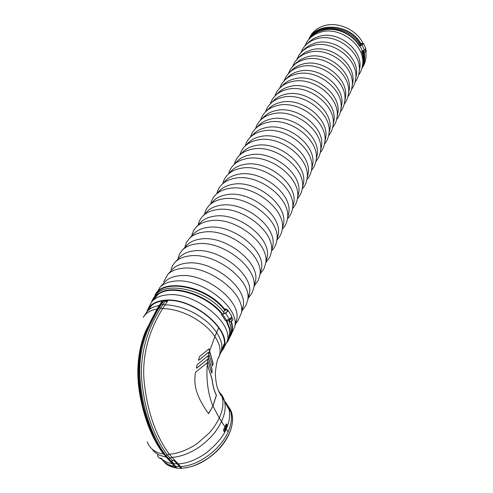 <?xml version="1.0" encoding="UTF-8"?>
<svg xmlns="http://www.w3.org/2000/svg" width="493" height="493" viewBox="0 0 493 493"><rect width="100%" height="100%" fill="white"/><g stroke="black" fill="none" stroke-linecap="round" stroke-linejoin="round"><path stroke-width="0.74" d="M220.617 353.111L221.277 351.336C222.503 344.823 221.838 340.946 216.735 332.602C213.222 327.716 209.574 323.79 205.791 320.82C201.84 317.695 197.847 315.045 193.811 312.87C184.505 307.872 172.858 304.711 164.958 304.927L162.992 304.372L160.613 308.1C148.868 326.6 138.786 353.678 142.015 382.969C145.299 412.438 153.717 436.416 167.269 454.903L165.79 455.39L168.6 458.607L167.731 458.57L170.233 461.158L171.49 461.165M170.658 461.177L164.927 455.359L156.404 442.129L154.592 438.573C150.223 429.002 146.464 418.347 143.321 406.614C140.949 395.503 139.501 385.304 138.983 376.017C138.897 362.91 139.889 352.489 141.966 344.767C146.366 327.666 154.143 315.347 158.296 307.829L162.875 300.964L163.707 300.896L159.128 307.768C156.004 312.735 151.986 320.678 147.068 331.604C143.13 342.025 140.813 351.99 140.129 361.492C137.652 389.002 147.512 431.714 165.79 455.39L164.927 455.359M229.146 409.695L227.224 406.312M230.003 410.533L227.674 407.113M177.659 468.233L180.931 468.325L179.507 466.526L180.518 466.526C198.063 466.101 220.679 449.462 228.123 431.819C231.537 423.918 232.32 416.967 230.471 410.952L228.444 406.626L225.48 403.182M180.931 468.325L181.843 468.202C189.441 468.042 198.248 464.689 208.249 458.139C217.869 451.144 224.876 442.899 229.27 433.409C232.641 425.379 233.417 418.434 231.599 412.555L231.599 412.555C230.527 409.239 228.721 406.528 226.17 404.42M162.69 460.289C165.845 463.876 167.213 466.033 175.902 467.919L177.634 468.221M173.77 460.271L179.507 466.526L175.526 466.341L173.246 463.74L172.297 463.648C168.304 463.038 164.909 461.608 162.117 459.365M173.746 460.246L174.553 459.987L172.008 457.325L170.054 458.096L172.679 460.665M174.553 459.987L171.089 461.195L168.6 458.607L170.054 458.096L168.594 458.601M174.51 460.006L178.263 463.925L172.291 463.642L174.577 466.249C168.988 465.349 164.73 463.007 161.796 459.211M170.831 461.251L173.246 463.74M225.018 428.509L223.458 430.056L224.155 431.819L226.404 425.441L226.25 423.881L223.458 430.056M177.252 463.919L178.256 463.919C187.272 463.42 196.67 459.698 206.444 452.747C216.784 444.224 223.384 436.305 226.238 428.99C227.821 425.33 228.838 421.983 229.288 418.951C229.744 415.075 229.67 411.963 229.072 409.615C228.314 406.207 226.7 403.268 224.229 400.803M224.155 431.819L227.242 424.972L226.25 423.881M227.242 424.972L226.404 425.441M159.412 458.052L161.051 458.151L162.511 459.55L159.412 458.052L157.729 456.389L157.661 454.811M169.617 460.554L164.317 454.774C151.351 438.394 140.788 407.957 138.823 380.337C136.968 352.741 143.537 332.079 157.735 308.359L162.906 300.933L159.387 305.364L160.706 304.07M170.042 458.083L167.269 454.903L169.272 454.176L172.008 457.325C179.883 457.14 191.444 452.703 200.127 446.43C210.301 438.641 216.372 431.997 221.567 421.373C224.95 413.849 225.96 407.261 224.598 401.598L224.598 401.598C223.686 397.592 221.795 394.375 218.923 391.953M196.565 368.191L207.343 359.489M211.799 373.263L212.033 369.688L207.849 355.928L212.126 369.682L211.867 373.275L207.356 359.483L196.732 368.154L196.368 367.821L197.188 364.66L207.861 355.921M212.514 365.96L213.031 363.242L208.829 348.841M198.753 360.315L208.348 352.378L198.821 360.284L198.476 359.908L199.647 356.457L209.001 348.896L213.124 363.242L212.582 365.979L208.268 352.372M208.619 413.633L212.859 406.164L216.359 395.22C214.122 390.906 212.686 385.581 212.052 379.24L206.838 363.064L212.144 379.234C212.76 385.514 214.196 390.838 216.452 395.22L212.951 406.164L208.453 413.572C198.026 398.523 192.905 387.122 195.53 372.258L206.85 363.058M164.945 455.378L167.084 457.935L166.264 457.134L159.455 455.23C156.164 453.572 153.791 451.613 152.343 449.345M224.993 426.963L219.311 417.99C216.205 424.177 212.699 429.311 208.785 433.396L197.557 443.244C188.992 449.419 177.209 453.991 169.272 454.176C155.85 435.812 147.518 411.988 144.27 382.697C141.164 353.814 150.796 327.469 162.616 308.612L159.128 307.768L158.296 307.829L157.039 309.019L145.564 331.247C137.781 350.665 135.877 371.79 139.852 394.61C144.227 418.914 152.115 438.715 163.528 453.998L163.54 454.016M165.297 301.168L162.906 300.933M157.039 309.031L162.252 300.921M163.411 300.921L163.047 300.841M223.939 344.28L218.892 357.105C220.987 350.948 220.654 345.408 214.905 336.54C209.229 328.27 201.606 322.169 191.469 316.518C182.04 311.558 170.701 308.439 162.616 308.612L167.176 301.728L166.024 301.463M151.111 305.9L151.967 305.149M143.746 316.543L146.735 312.094C148.128 310.159 150.316 308.489 153.298 307.096L159.103 305.407L158.524 306.64M363.224 43.957C362.121 45.048 361.159 45.374 360.346 44.943L360.395 44.678C361.498 43.587 362.46 43.261 363.273 43.692L363.224 43.957M362.916 50.742L365.701 49.349M364.216 52.141L363.933 52.375L363.723 51.888L364.117 51.925L364.623 52.443L365.997 51.765L366.379 50.989L365.738 49.516M365.288 50.144L365.997 51.765M363.92 50.828L364.623 52.443M362.965 50.797L363.933 52.375M365.769 48.524L364.327 50.089L362.108 45.011L359.114 46.2L363.335 43.932L362.866 43.372L360.753 43.495M360.703 43.402L363.606 43.55L362.108 45.011M360.063 45.96L362.38 50.989M361.406 51.432L362.355 51.192L362.601 51.673L363.002 50.878M361.591 43.741L361.412 43.329M362.287 51.032L364.327 50.089M362.078 51.266L362.601 51.673M362.324 51.204L362.638 51.833M361.973 51.29C364.099 57.398 364.05 63.141 361.825 68.521M308.717 39.415C312.297 34.276 317.535 31.041 324.425 29.716C337.113 26.844 352.883 34.424 359.613 45.972M361.733 51.352C363.551 56.498 363.766 61.459 362.367 66.222M310.331 37.739C313.868 33.66 318.583 31.065 324.486 29.956C337.052 27.097 352.692 34.602 359.372 46.034M364.142 52.203C365.35 58.143 364.604 63.529 361.887 68.373M308.815 39.274C316.808 21.261 350.431 23.707 361.061 44.031M363.889 52.369C364.98 57.595 364.512 62.438 362.484 66.9L362.318 67.239M309.512 38.325C318.404 21.538 350.492 24.681 360.802 44.222M361.991 51.284L362.799 53.94M320.284 30.794L324.591 29.654C337.255 26.788 353.019 34.405 359.662 45.96M362.552 53.977C363.464 57.897 363.452 61.662 362.515 65.279M311.083 37.061C313.573 34.35 316.672 32.341 320.382 31.028M227.335 311.373C225.831 313.16 224.568 313.554 223.532 312.55L223.686 311.644C225.19 309.863 226.453 309.475 227.489 310.479L227.335 311.373M228.253 319.63C229.51 319.963 230.632 319.433 231.624 318.047L231.692 316.993M229.652 320.998L230.268 321.639L232.185 320.746L232.973 319.168L231.79 317.344M230.97 318.872L232.185 320.746M229.054 319.778L230.268 321.639M228.308 319.661L229.479 321.153M231.451 315.686L231.581 317.258L229.405 319.156L225.56 313.246L221.499 314.509L225.474 320.598L226.798 320.234M224.358 308.926L225.597 308.815L227.939 310.245L227.754 311.342L225.56 313.246M227.674 310.639L227.174 309.863L225.474 309.056L224.525 309.129M221.499 314.509L225.554 313.037L227.483 311.366L227.643 310.399L227.174 309.863M222.725 314.423L226.706 320.512M226.034 309.924L225.474 309.056M226.583 320.321L229.405 319.156M226.589 320.518L227.298 321.048L227.735 319.846M226.792 320.345L227.298 321.048M226.423 320.53L229.689 328.819C230.804 334.439 229.806 339.104 226.706 342.808M151.554 302.141C152.867 297.864 155.868 294.648 160.564 292.485C175.674 284.794 208.126 295.985 222.294 314.22M226.114 320.555L229.344 328.763C230.367 333.89 229.596 338.229 227.045 341.785M152.294 301.149C153.773 297.47 156.608 294.666 160.81 292.737C175.785 285.12 207.917 296.188 221.979 314.244M226.965 320.167L227.322 320.666M229.646 336.645L229.362 337.046M231.309 321.153C233.325 327.537 232.788 332.892 229.701 337.212M154.636 296.589C159.991 277.011 207.263 285.17 225.332 310.159M230.86 321.362C232.554 326.514 232.53 331.043 230.804 334.963L229.535 337.545M154.445 297.476L154.691 296.823M154.457 296.878L155.431 295.258C163.054 277.842 207.541 286.79 224.845 310.43M226.922 320.98L229.689 328.375L230.139 332.701M158.198 293.736L160.946 292.238C176.081 284.523 208.687 295.899 222.608 314.201M229.116 337.15L228.462 338.001M154.685 297.926L155.012 297.026M229.787 332.609L228.493 338.814L227.446 340.718M152.996 300.206L158.469 293.982M363.162 43.532C356.772 29.993 338.334 21.476 324.48 25.63C316.833 27.904 311.631 32.402 308.895 39.126M147.882 310.541C150.39 304.847 155.967 301.543 164.613 300.631C193.669 296.718 235.266 333.422 221.924 350.036L221.56 350.578M146.815 311.989L147.222 310.732C149.644 304.723 155.344 301.235 164.323 300.274C193.749 296.305 235.9 333.484 222.392 350.307L221.018 352.125M149.422 308.458L149.601 307.57M223.212 347.386L222.503 348.089M361.991 68.194C365.344 63.468 366.613 58.026 365.806 51.857M362.657 64.182L363.101 62.044M358.497 75.207C360.827 72.052 362.201 68.453 362.614 64.417C365.43 45.664 340.115 25.95 320.672 32.113L315.409 34.159L310.929 37.203L307.355 41.178L304.908 45.855M359.255 71.134L359.865 67.751C362.645 49.602 338.05 30.412 319.168 36.34L313.345 38.7L308.63 42.262M355.04 82.208C357.388 79.065 358.775 75.478 359.2 71.442C362.09 52.597 336.429 32.587 316.777 38.737L311.422 40.802L306.88 43.902L303.318 47.883L300.903 52.566M355.78 78.233L356.402 74.844C359.255 56.603 334.322 37.129 315.243 43.039L309.314 45.43L304.551 49.041M351.509 89.362C353.875 86.238 355.274 82.658 355.706 78.621C358.676 59.684 332.658 39.372 312.802 45.51L307.349 47.593L302.739 50.736L299.202 54.729L296.804 59.419M352.224 85.486L352.865 82.091C355.792 63.763 330.507 43.994 311.231 49.892L305.198 52.301L300.385 55.962M347.904 96.671C350.283 93.559 351.694 89.985 352.138 85.955C355.188 66.931 328.8 46.311 308.735 52.431L303.189 54.532L298.518 57.724L294.993 61.73L292.62 66.426M348.6 92.894L349.247 89.498C352.248 71.084 326.612 51.019 307.127 56.892L300.989 59.326L296.127 63.036M344.213 104.146C346.61 101.047 348.04 97.478 348.489 93.448C351.614 74.338 324.856 53.41 304.575 59.505C300.514 60.553 297.057 62.34 294.198 64.866L290.691 68.878L288.35 73.586M344.89 100.467L345.544 97.066C348.625 78.572 322.625 58.199 302.93 64.053C298.949 65.07 295.572 66.814 292.793 69.291L291.776 70.265M340.441 111.782C342.857 108.7 344.299 105.138 344.761 101.108C347.966 81.918 320.82 60.67 300.323 66.74C296.188 67.787 292.676 69.599 289.785 72.169L286.297 76.193L283.98 80.907M341.094 108.207L341.766 104.799C344.921 86.232 318.54 65.551 298.635 71.38C294.586 72.397 291.153 74.16 288.343 76.674L287.333 77.654M336.583 119.589C339.024 116.521 340.478 112.971 340.953 108.941C344.231 89.671 316.691 68.102 295.973 74.141C291.757 75.195 288.195 77.025 285.274 79.632L281.805 83.668L279.513 88.395M337.218 116.12L337.896 112.712C341.125 94.064 314.361 73.075 294.247 78.874C290.118 79.891 286.636 81.672 283.795 84.229L282.785 85.209M332.633 127.582C335.092 124.526 336.565 120.982 337.052 116.952C340.41 97.602 312.463 75.712 291.523 81.715C287.234 82.769 283.611 84.617 280.665 87.267C277.966 89.738 276.055 92.666 274.94 96.055M333.25 124.211L333.946 120.803C337.249 102.088 310.091 80.778 289.755 86.54C285.552 87.557 282.014 89.356 279.143 91.951L278.138 92.937M328.591 135.754C331.08 132.716 332.565 129.178 333.058 125.142C336.497 105.724 308.137 83.502 286.969 89.467C282.594 90.515 278.921 92.388 275.944 95.075C273.251 97.552 271.36 100.492 270.269 103.894M329.188 132.494L329.897 129.08C333.274 110.296 305.709 88.666 285.151 94.385C280.874 95.402 277.282 97.226 274.391 99.857L273.381 100.849M324.456 144.116C326.97 141.09 328.474 137.559 328.979 133.529C332.492 114.037 303.706 91.476 282.31 97.398C277.855 98.446 274.12 100.338 271.119 103.068C268.432 105.557 266.553 108.503 265.487 111.917M325.035 140.967L325.756 137.547C329.207 118.702 301.223 96.745 280.443 102.421C276.086 103.431 272.444 105.274 269.523 107.942L268.512 108.941M320.222 152.676C322.761 149.669 324.283 146.144 324.801 142.107C328.387 122.554 299.165 99.648 277.534 105.527C272.999 106.568 269.209 108.478 266.183 111.245C263.496 113.747 261.635 116.705 260.594 120.132M320.783 149.638L321.51 146.218C325.035 127.311 296.626 105.021 275.624 110.654C271.181 111.658 267.489 113.513 264.538 116.225L263.533 117.223M315.877 161.445C318.447 158.45 319.994 154.931 320.518 150.889C324.184 131.28 294.506 108.022 272.641 113.846C268.019 114.887 264.18 116.81 261.124 119.62C258.443 122.128 256.594 125.105 255.584 128.544M316.432 158.512L317.172 155.092C320.764 136.136 291.918 113.507 270.682 119.084C266.158 120.082 262.412 121.956 259.441 124.704L258.437 125.703M311.434 170.418C314.035 167.447 315.6 163.935 316.136 159.88C319.877 140.222 289.736 116.613 267.631 122.375C262.923 123.41 259.028 125.345 255.947 128.198C253.266 130.719 251.436 133.708 250.45 137.165M311.97 167.602L312.722 164.187C316.389 145.182 287.086 122.202 265.622 127.724C261.013 128.716 257.21 130.602 254.215 133.387L253.217 134.392M306.874 179.618C309.512 176.66 311.101 173.154 311.644 169.093C315.458 149.385 284.843 125.413 262.498 131.12C257.703 132.142 253.753 134.096 250.647 136.98C247.967 139.513 246.155 142.52 245.2 145.996C242.544 148.522 240.744 151.542 239.82 155.03M307.404 176.913L308.162 173.499C311.903 154.451 282.138 131.126 260.433 136.573C255.744 137.559 251.886 139.464 248.866 142.28L247.868 143.29M302.197 189.059L302.332 188.893C304.933 185.978 306.498 182.527 307.04 178.534C310.929 158.783 279.827 134.447 257.235 140.08C252.348 141.09 248.343 143.062 245.212 145.983L248.866 142.28M302.72 186.453L303.491 183.045C307.299 163.959 277.054 140.277 255.109 145.657C250.333 146.631 246.426 148.547 243.382 151.4L242.39 152.411M297.396 198.747L297.71 198.365C300.249 195.505 301.79 192.122 302.326 188.209C306.282 168.427 274.675 143.716 251.831 149.268C246.864 150.273 242.802 152.251 239.647 155.209C236.979 157.76 235.204 160.786 234.311 164.286M297.92 196.232L298.703 192.825C302.579 173.715 271.84 149.669 249.655 154.968C244.793 155.93 240.824 157.859 237.762 160.749L236.769 161.759M292.472 208.687L292.971 208.077C295.449 205.273 296.952 201.957 297.489 198.124C301.519 178.318 269.388 153.224 246.297 158.697C241.231 159.683 237.115 161.673 233.935 164.668C231.279 167.226 229.522 170.258 228.666 173.77M293.002 206.259L293.791 202.857C297.735 183.723 266.485 159.313 244.053 164.526C239.105 165.475 235.087 167.41 232 170.331L231.014 171.348M287.413 218.892L288.109 218.042C290.525 215.293 291.998 212.045 292.528 208.299C296.626 188.468 263.965 162.992 240.609 168.366C235.457 169.345 231.279 171.342 228.086 174.374C225.437 176.932 223.705 179.976 222.879 183.495M287.949 216.544L288.75 213.149C292.762 193.995 260.988 169.216 238.31 174.331C233.269 175.261 229.196 177.209 226.09 180.161L225.11 181.184M282.23 229.362L283.118 228.265C285.472 225.572 286.914 222.398 287.437 218.732C291.603 198.889 258.387 173.031 234.773 178.3C229.528 179.255 225.295 181.264 222.078 184.327C219.453 186.884 217.746 189.916 216.951 193.435M282.772 227.094L283.58 223.705C287.653 204.552 255.337 179.384 232.406 184.4C227.273 185.319 223.15 187.266 220.026 190.249L219.052 191.272M276.93 240.079L277.99 238.76C280.289 236.129 281.694 233.023 282.212 229.442C286.445 209.599 252.656 183.334 228.783 188.499C223.44 189.435 219.151 191.45 215.922 194.544C213.358 197.046 211.688 200.01 210.912 203.449M277.454 237.922L278.268 234.545C282.409 215.386 249.538 189.842 226.349 194.741C221.123 195.635 216.945 197.594 213.808 200.608L212.834 201.631M271.495 251.079L272.728 249.538C274.965 246.962 276.339 243.924 276.844 240.436C281.139 220.599 246.765 193.934 222.626 198.975C217.191 199.893 212.847 201.908 209.593 205.033C207.103 207.479 205.47 210.375 204.712 213.728M271.994 249.033L272.814 245.668C277.017 226.527 243.567 200.589 220.118 205.371C214.806 206.24 210.566 208.2 207.417 211.238L206.45 212.267M265.906 262.387L267.323 260.606C269.498 258.092 270.836 255.127 271.335 251.726C275.692 231.907 240.713 204.835 216.298 209.741C210.764 210.634 206.364 212.656 203.104 215.805C200.676 218.196 199.086 221.024 198.34 224.29M265.826 261.801L267.218 257.099C271.47 237.977 237.429 211.645 213.722 216.291C208.311 217.136 204.022 219.095 200.854 222.164L199.893 223.187M260.162 274.003L264.038 268.593L265.672 263.324C270.09 243.53 234.483 216.045 209.796 220.815C204.164 221.677 199.708 223.693 196.43 226.866L193.502 230.687L191.795 235.143M260.014 273.615L261.463 268.839C265.77 249.754 231.118 223.015 207.14 227.519C201.631 228.339 197.292 230.293 194.113 233.386L193.157 234.409M254.265 285.946L258.258 280.369L259.854 275.242C264.328 255.491 228.068 227.581 203.104 232.197C197.373 233.029 192.862 235.044 189.577 238.242L186.73 241.964L185.072 246.303M254.037 285.755L255.547 280.911C259.91 261.869 224.617 234.723 200.368 239.074C194.766 239.857 190.372 241.81 187.186 244.922L186.231 245.945M248.195 298.234L252.022 293.052L253.87 287.493C258.394 267.798 221.468 239.462 196.226 243.912C190.39 244.707 185.824 246.716 182.527 249.939L179.766 253.556L178.158 257.771M247.887 298.24L249.458 293.323C253.87 274.342 217.924 246.777 193.404 250.962C187.697 251.713 183.254 253.655 180.062 256.785L179.119 257.808M241.952 310.867L245.921 305.487L247.714 300.095C252.293 280.468 214.671 251.695 189.139 255.966C183.205 256.724 178.583 258.726 175.28 261.962L172.605 265.481L171.04 269.579M241.558 311.083L243.197 306.091C247.659 287.185 211.029 259.201 186.231 263.2C180.426 263.909 175.927 265.844 172.729 268.993L171.798 270.01M235.531 323.876L237.916 320.789L241.379 313.061C246.001 293.52 207.658 264.303 181.843 268.377C175.804 269.098 171.133 271.088 167.823 274.342L163.719 281.725M235.038 324.295L236.757 319.23C241.256 300.41 203.917 272 178.848 275.803C172.938 276.474 168.39 278.391 165.192 281.552L164.261 282.569M231.507 333.89L234.859 326.409C239.524 306.966 200.435 277.306 174.331 281.17C168.187 281.842 163.46 283.814 160.151 287.08L156.441 293.255M228.949 336.701L229.602 335.018M222.509 350.116L227.008 341.889C234.526 323.316 194.137 291.129 166.967 294.888C159.843 295.615 154.697 298.043 151.542 302.16L148.134 308.797M151.542 302.16L156.022 296.127M313.585 34.732L312.624 35.632M362.817 51.247C364.469 56.744 364.352 61.921 362.472 66.789M309.838 37.912C319.809 22.271 350.843 26.523 360.543 45.646M228.284 319.649C231.605 326.563 232.018 332.541 229.522 337.582M154.432 296.909C162.308 279.944 206.049 288.769 223.532 312.057M227.131 406.133L230.582 411.113M181.843 468.202L178.263 463.925M176.956 468.134L175.526 466.341L174.577 466.249L175.902 467.919M173.881 463.765L171.478 461.263M228.123 431.819L226.238 428.99M172.291 463.642L165.247 456.037M207.775 360.247L208.286 356.95M208.946 353.561L209.611 350.714M212.859 406.164C207.88 393.192 206.031 379.209 207.319 364.21M167.176 301.728L165.18 301.235L162.992 304.372L160.7 304.082M162.992 304.372L161.538 304.008M212.951 406.164L219.311 417.99C222.947 409.874 223.853 402.744 222.023 396.594L218.005 389.68M163.528 453.998L162.665 453.874C155.369 452.981 148.775 447.521 147.333 441.753M207.411 364.21L207.843 360.432M208.379 356.95L209.001 353.721M209.704 350.708L214.905 336.54L218.812 327.666M218.35 358.165L218.892 357.105C217.727 357.807 216.569 362.7 215.416 371.784C215.016 375.968 216.581 385.674 217.08 386.703C216.84 386.672 219.933 395.066 222.023 396.594L229.072 409.615L231.599 412.555C234.97 425.773 227.883 439.892 217.844 450.214C206.148 461.59 193.798 467.635 180.777 468.338M143.284 317.326C145.91 312.895 150.494 310.134 157.033 309.031M164.187 300.915L166.696 301.537M162.419 301.414L161.649 302.141M167.035 300.502L166.369 301.463M167.977 300.49L167.133 301.71M176.802 468.11L168.514 465.46M172.698 460.819L171.336 461.269M171.188 461.263L170.516 461.238M172.71 460.813L173.918 460.222M146.735 312.094L151.123 306.153M360.636 45.602L360.383 45.029M365.812 48.622L363.606 43.55M224.216 313.603L223.779 312.932M231.753 316.155L227.939 310.245M229.689 328.819L229.689 328.375M160.564 292.485L160.946 292.238M147.968 310.424L148.615 309.056M363.168 61.317L362.614 64.417M359.865 67.751L359.2 71.442M356.402 74.844L355.706 78.621M352.865 82.091L352.138 85.955M349.247 89.498L348.489 93.448M345.544 97.066L344.761 101.108M341.766 104.799L340.953 108.941M337.896 112.712L337.052 116.952M333.946 120.803L333.058 125.142M329.897 129.08L328.979 133.529M325.756 137.547L324.801 142.107M321.51 146.218L320.518 150.889M317.172 155.092L316.136 159.88M312.722 164.187L311.644 169.093M308.162 173.499L307.04 178.534M303.491 183.045L302.326 188.209M298.703 192.825L297.489 198.124M293.791 202.857L292.528 208.299M288.75 213.149L287.437 218.732M283.58 223.705L282.212 229.442M278.268 234.545L276.844 240.436M272.814 245.668L271.335 251.726M267.218 257.099L265.672 263.324M261.463 268.839L259.854 275.242M255.547 280.911L253.87 287.493M249.458 293.323L247.714 300.095M243.197 306.091L241.379 313.061M236.757 319.23L234.859 326.409M228.567 337.723L229.19 336.916M229.615 334.932L227.008 341.889M165.192 281.552L160.151 287.08M172.729 268.993L167.823 274.342M180.062 256.785L175.28 261.962M187.186 244.922L182.527 249.939M194.113 233.386L189.577 238.242M200.854 222.164L196.43 226.866M207.417 211.238L203.104 215.805M213.808 200.608L209.593 205.033M220.026 190.249L215.922 194.544M226.09 180.161L222.078 184.327M232 170.331L228.086 174.374M237.762 160.749L233.935 164.668M243.382 151.4L239.647 155.209M254.215 133.387L250.647 136.98M259.441 124.704L255.947 128.198M264.538 116.225L261.124 119.62M269.523 107.942L266.183 111.245M274.391 99.857L271.119 103.068M279.143 91.951L275.944 95.075M283.795 84.229L280.665 87.267M288.343 76.674L285.274 79.632M292.793 69.291L289.785 72.169M297.143 62.069L294.198 64.866M301.402 55L298.518 57.724M305.568 48.086L302.739 50.736M309.647 41.313L306.88 43.902M313.61 34.713L310.929 37.203"/></g></svg>
